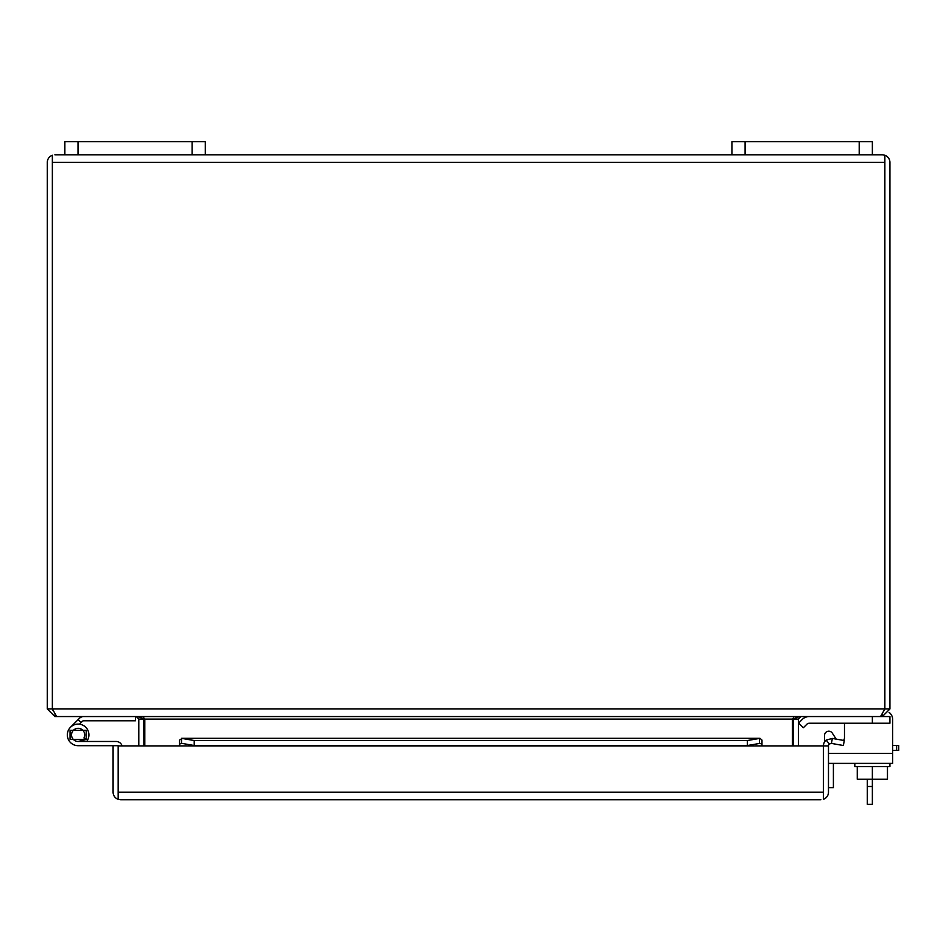 <?xml version="1.0" encoding="UTF-8"?>
<svg xmlns="http://www.w3.org/2000/svg" width="946" height="946" viewBox="0 0 946 946"><rect width="100%" height="100%" fill="white"/><g stroke="black" fill="none" stroke-linecap="round" stroke-linejoin="round"><path stroke-width="1.42" d="M118.155 794.711L118.155 781.538M823.422 794.711L823.422 781.538M806.914 724.21A3.37 3.37 0 0 1 809.291 723.229A3.37 3.37 0 0 0 806.914 724.21A3.37 3.37 0 0 1 809.291 723.229A3.37 3.37 0 0 0 806.914 724.21L803.367 727.746L798.649 723.028L802.196 719.492A10.039 10.039 0 0 1 809.291 716.548M882.334 714.975L882.334 716.548L889.926 716.548L889.926 723.229L809.291 723.229M872.366 766.544L872.366 804.325L867.316 804.325L867.316 779.256M872.366 786.493L867.316 786.493M896.642 750.438L896.642 745.519L898.7 745.519L898.7 750.438L892.657 750.438M828.483 787.651L833.402 787.651L833.402 763.387M896.642 745.519L892.657 745.519M122.093 745.909A6.244 6.244 0 0 0 116.11 741.475L78.128 741.475A6.587 6.587 0 0 1 71.541 734.9A6.587 6.587 0 0 1 78.128 728.314A6.587 6.587 0 0 1 83.946 737.975L87.671 739.938A10.796 10.796 0 0 0 78.128 724.104A10.796 10.796 0 0 0 67.332 734.9A10.796 10.796 0 0 0 78.128 745.696L118.155 745.696L118.155 792.18L118.155 745.909L761.979 745.909L761.979 740.091L759.993 738.318L181.585 738.318L181.585 743.379M88.924 745.696L78.128 745.696L88.924 745.696M118.155 799.323L118.155 792.18L118.155 799.323L120.674 799.76L118.155 799.323A7.58 7.58 0 0 1 113.094 792.18L113.094 745.696M820.903 799.76L120.674 799.76M823.422 799.323L823.422 792.18L823.422 799.323A7.58 7.58 0 0 0 828.483 792.18L828.483 745.909L823.422 745.909L823.422 792.18L823.422 745.909L761.979 745.909M179.598 740.091L179.598 743.97L179.598 740.091L182.081 738.436L759.484 738.436L747.364 740.541L194.214 740.541L182.081 738.436M823.422 745.909A7.58 7.58 0 0 1 826.13 740.091L832.326 738.436L831.451 743.414L829.382 743.97A2.531 2.531 0 0 0 828.483 745.909M194.214 740.541L194.214 745.519L182.081 743.414L179.598 743.97L179.598 745.909M761.979 743.97L759.484 743.414L759.484 738.436M759.993 743.379L747.364 745.519L747.364 740.541M826.13 740.091L829.382 743.97M831.451 743.414L843.383 745.519L844.27 740.541L832.326 738.436M747.364 745.519L194.214 745.519M884.865 162.215L884.865 708.968L884.262 710.612L884.865 708.968L52.361 708.968L52.361 162.215M54.88 154.801L64.86 154.801L54.88 154.801M884.865 155.239L882.334 154.801L884.865 155.239L884.865 708.968L889.926 708.968L889.926 162.393A7.58 7.58 0 0 0 884.865 155.239L884.865 162.393L52.361 162.393L52.361 708.968L56.689 716.548L880.525 716.548L884.865 708.968M52.361 155.239L52.361 162.393L52.361 155.239A7.58 7.58 0 0 0 47.3 162.393L47.3 708.968L52.361 708.968L52.964 710.612M882.334 154.801L872.366 154.801L882.334 154.801M731.932 154.801L205.294 154.801L745.093 154.801L745.093 141.675L731.932 141.675L731.932 154.801M793.375 745.909L793.375 719.078L798.424 719.078L800.955 716.548L882.334 716.548L889.926 708.968M47.3 708.968L54.88 716.548L54.88 714.975M793.375 719.078L793.481 717.766L792.429 719.078L144.785 719.078L137.525 716.548M138.79 745.909L138.79 719.078L136.271 716.548L54.88 716.548M144.785 745.909L144.785 719.078L143.733 717.766L143.851 745.909M799.689 716.548L792.429 719.078L792.429 745.909M798.424 719.078L798.424 745.909M859.205 141.675L859.205 154.801L872.366 154.801L872.366 141.675L745.093 141.675M859.205 154.801L745.093 154.801M78.021 141.675L64.86 141.675L64.86 154.801L78.021 154.801L78.021 141.675L192.121 141.675L192.121 154.801L78.021 154.801M192.121 154.801L205.294 154.801L205.294 141.675L192.121 141.675M86.204 739.465L70.051 739.465L70.051 730.336L86.204 730.336L86.204 739.465L78.128 741.475M843.489 740.399A4.21 4.21 0 0 0 844.482 737.691L844.482 723.229L844.482 737.691A4.21 4.21 0 0 1 843.489 740.399A4.21 4.21 0 0 0 844.482 737.691A4.21 4.21 0 0 1 843.489 740.399M824.545 735.409L824.545 741.936L824.545 735.409A4.21 4.21 0 0 1 832.303 733.126L836.169 739.11M857.265 766.544L857.265 779.256L887.466 779.256L887.466 766.544M889.926 763.387L889.926 766.544L854.817 766.544L854.817 763.387M889.098 712.409A8.774 8.774 0 0 1 892.657 719.468L892.657 763.387L828.483 763.387M70.489 727.261L78.128 719.634L81.108 722.614L82.349 721.36A2.034 2.034 0 0 1 83.792 720.769L135.42 720.769L135.42 716.548M83.792 716.548A6.244 6.244 0 0 0 79.369 718.381L78.128 719.634M79.523 724.187L81.108 722.614M87.671 739.938A10.796 10.796 0 0 1 86.677 741.475M872.366 716.548L872.366 723.229M823.422 792.18L118.155 792.18M138.79 719.078L143.851 719.078M892.657 753.347L828.483 753.347"/></g></svg>
